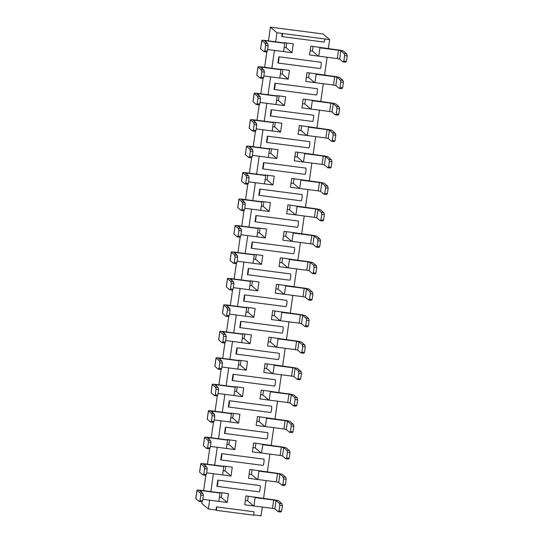 <?xml version="1.0" encoding="UTF-8"?>
<svg xmlns="http://www.w3.org/2000/svg" width="543" height="543" viewBox="0 0 543 543"><rect width="100%" height="100%" fill="white"/><g stroke="black" fill="none" stroke-linecap="round" stroke-linejoin="round"><path stroke-width="0.81" d="M218.388 501.332L227.198 502.485L228.474 493.635L219.657 492.487L219.969 493.051L201.405 490.634L201.215 491.978M219.969 493.051L218.768 501.379L202.824 499.309M222.196 474.874L231.013 476.028L232.289 467.177L223.472 466.03L223.784 466.593L205.22 464.177L205.03 465.521M223.784 466.593L222.582 474.921L206.632 472.851M226.01 448.416L234.827 449.57L236.103 440.719L227.286 439.572L227.598 440.135L209.035 437.719L208.838 439.063M227.598 440.135L226.397 448.464L210.446 446.394M229.825 421.959L238.635 423.112L239.911 414.261L231.101 413.114L231.406 413.678L212.849 411.261L212.652 412.605M231.406 413.678L230.212 422.006L214.261 419.936M233.639 395.501L242.449 396.655L243.726 387.804L234.909 386.657L235.221 387.213L216.657 384.804L216.467 386.148M235.221 387.213L234.019 395.548L218.069 393.478M237.447 369.043L246.264 370.197L247.54 361.346L238.723 360.199L239.035 360.756L220.472 358.346L220.275 359.69M239.035 360.756L237.834 369.091L221.883 367.02M241.262 342.585L250.079 343.739L251.348 334.888L242.538 333.741L242.85 334.298L224.286 331.888L224.089 333.232M242.85 334.298L241.649 342.633L225.698 340.563M245.076 316.128L253.886 317.282L255.162 308.431L246.352 307.284L246.658 307.84L228.094 305.431L227.904 306.775M246.658 307.84L245.456 316.175L229.513 314.105M248.884 289.67L257.701 290.824L258.977 281.973L250.16 280.826L250.472 281.383L231.909 278.973L231.718 280.317M250.472 281.383L249.271 289.718L233.32 287.647M252.699 263.212L261.516 264.366L262.792 255.515L253.975 254.368L254.287 254.925L235.723 252.515L235.526 253.859M254.287 254.925L253.086 263.26L237.135 261.19M256.513 236.755L265.323 237.909L266.599 229.058L257.789 227.911L258.095 228.467L239.538 226.058L239.341 227.402M258.095 228.467L256.9 236.802L240.949 234.732M260.328 210.297L269.138 211.451L270.414 202.6L261.597 201.453L261.909 202.01L243.345 199.6L243.155 200.944M261.909 202.01L260.708 210.345L244.757 208.274M264.136 183.839L272.953 184.993L274.229 176.142L265.412 174.995L265.724 175.552L247.16 173.142L246.963 174.486M265.724 175.552L264.522 183.887L248.572 181.817M267.95 157.382L276.767 158.536L278.043 149.685L269.226 148.538L269.538 149.094L250.975 146.685L250.778 148.029M269.538 149.094L268.337 157.429L252.386 155.359M271.765 130.924L280.575 132.078L281.851 123.227L273.041 122.08L273.346 122.637L254.782 120.227L254.592 121.571M273.346 122.637L272.145 130.972L256.201 128.901M275.572 104.466L284.389 105.62L285.666 96.763L276.849 95.622L277.161 96.179L258.597 93.769L258.407 95.113M277.161 96.179L275.959 104.514L260.009 102.444M279.387 78.002L288.204 79.163L289.48 70.305L280.663 69.165L280.975 69.721L262.412 67.312L262.215 68.656M280.975 69.721L279.774 78.056L263.823 75.986M283.202 51.544L292.012 52.705L293.288 43.847L284.478 42.707L284.783 43.264L266.226 40.854L266.029 42.198M284.783 43.264L283.589 51.599L267.638 49.528M217.804 480.1L216.901 486.345A3.17 0.462 -82.6 0 0 216.942 486.365A3.17 0.462 -82.6 0 0 217.791 483.433A3.17 0.462 -82.6 0 0 217.804 480.1L260.111 485.591A3.17 0.462 97.4 0 1 260.104 488.931A3.17 0.462 97.4 0 1 259.255 491.863A3.17 0.462 97.4 0 1 259.215 491.843M221.612 453.643L220.716 459.887A3.17 0.462 -82.6 0 0 220.757 459.907A3.17 0.462 -82.6 0 0 221.605 456.975A3.17 0.462 -82.6 0 0 221.612 453.643L263.925 459.134A3.17 0.462 97.4 0 1 263.912 462.473A3.17 0.462 97.4 0 1 263.07 465.405A3.17 0.462 97.4 0 1 263.022 465.385M225.426 427.185L224.524 433.429A3.17 0.462 -82.6 0 0 224.564 433.45A3.17 0.462 -82.6 0 0 225.413 430.518A3.17 0.462 -82.6 0 0 225.426 427.185L267.74 432.676A3.17 0.462 97.4 0 1 267.726 436.015A3.17 0.462 97.4 0 1 266.878 438.948A3.17 0.462 97.4 0 1 266.837 438.927M229.241 400.72L228.338 406.972A3.17 0.462 -82.6 0 0 228.379 406.992A3.17 0.462 -82.6 0 0 229.227 404.06A3.17 0.462 -82.6 0 0 229.241 400.72L271.554 406.218A3.17 0.462 97.4 0 1 271.541 409.551A3.17 0.462 97.4 0 1 270.692 412.49A3.17 0.462 97.4 0 1 270.652 412.47M233.049 374.263L232.153 380.514A3.17 0.462 -82.6 0 0 232.194 380.534A3.17 0.462 -82.6 0 0 233.042 377.602A3.17 0.462 -82.6 0 0 233.049 374.263L275.362 379.761A3.17 0.462 97.4 0 1 275.355 383.093A3.17 0.462 97.4 0 1 274.507 386.032A3.17 0.462 97.4 0 1 274.466 386.012M236.863 347.805L235.961 354.056A3.17 0.462 -82.6 0 0 236.008 354.077A3.17 0.462 -82.6 0 0 236.857 351.145A3.17 0.462 -82.6 0 0 236.863 347.805L279.177 353.303A3.17 0.462 97.4 0 1 279.163 356.636A3.17 0.462 97.4 0 1 278.315 359.575A3.17 0.462 97.4 0 1 278.274 359.554M240.678 321.347L239.775 327.599A3.17 0.462 -82.6 0 0 239.816 327.619A3.17 0.462 -82.6 0 0 240.664 324.687A3.17 0.462 -82.6 0 0 240.678 321.347L282.991 326.845A3.17 0.462 97.4 0 1 282.978 330.178A3.17 0.462 97.4 0 1 282.129 333.117A3.17 0.462 97.4 0 1 282.089 333.097M244.493 294.89L243.59 301.141A3.17 0.462 -82.6 0 0 243.631 301.161A3.17 0.462 -82.6 0 0 244.479 298.229A3.17 0.462 -82.6 0 0 244.493 294.89L286.799 300.388A3.17 0.462 97.4 0 1 286.792 303.72A3.17 0.462 97.4 0 1 285.944 306.659A3.17 0.462 97.4 0 1 285.903 306.639M248.3 268.432L247.404 274.683A3.17 0.462 -82.6 0 0 247.445 274.704A3.17 0.462 -82.6 0 0 248.294 271.771A3.17 0.462 -82.6 0 0 248.3 268.432L290.614 273.93A3.17 0.462 97.4 0 1 290.6 277.263A3.17 0.462 97.4 0 1 289.758 280.202A3.17 0.462 97.4 0 1 289.711 280.181M252.115 241.974L251.212 248.226A3.17 0.462 -82.6 0 0 251.253 248.246A3.17 0.462 -82.6 0 0 252.101 245.314A3.17 0.462 -82.6 0 0 252.115 241.974L294.428 247.472A3.17 0.462 97.4 0 1 294.415 250.805A3.17 0.462 97.4 0 1 293.566 253.744A3.17 0.462 97.4 0 1 293.525 253.724M255.929 215.517L255.027 221.768A3.17 0.462 -82.6 0 0 255.067 221.788A3.17 0.462 -82.6 0 0 255.916 218.849A3.17 0.462 -82.6 0 0 255.929 215.517L298.243 221.015A3.17 0.462 97.4 0 1 298.229 224.347A3.17 0.462 97.4 0 1 297.381 227.286A3.17 0.462 97.4 0 1 297.34 227.266M259.737 189.059L258.841 195.31A3.17 0.462 -82.6 0 0 258.882 195.331A3.17 0.462 -82.6 0 0 259.73 192.392A3.17 0.462 -82.6 0 0 259.737 189.059L302.051 194.557A3.17 0.462 97.4 0 1 302.044 197.89A3.17 0.462 97.4 0 1 301.195 200.829A3.17 0.462 97.4 0 1 301.155 200.808M263.552 162.601L262.649 168.853A3.17 0.462 -82.6 0 0 262.697 168.873A3.17 0.462 -82.6 0 0 263.545 165.934A3.17 0.462 -82.6 0 0 263.552 162.601L305.865 168.099A3.17 0.462 97.4 0 1 305.852 171.432A3.17 0.462 97.4 0 1 305.003 174.371A3.17 0.462 97.4 0 1 304.962 174.351M267.366 136.144L266.464 142.395A3.17 0.462 -82.6 0 0 266.504 142.415A3.17 0.462 -82.6 0 0 267.353 139.476A3.17 0.462 -82.6 0 0 267.366 136.144L309.68 141.642A3.17 0.462 97.4 0 1 309.666 144.974A3.17 0.462 97.4 0 1 308.818 147.913A3.17 0.462 97.4 0 1 308.777 147.893M271.181 109.686L270.278 115.937A3.17 0.462 -82.6 0 0 270.319 115.958A3.17 0.462 -82.6 0 0 271.167 113.019A3.17 0.462 -82.6 0 0 271.181 109.686L313.487 115.184A3.17 0.462 97.4 0 1 313.481 118.517A3.17 0.462 97.4 0 1 312.632 121.456A3.17 0.462 97.4 0 1 312.592 121.435M274.989 83.228L274.093 89.48A3.17 0.462 -82.6 0 0 274.134 89.5A3.17 0.462 -82.6 0 0 274.982 86.561A3.17 0.462 -82.6 0 0 274.989 83.228L317.302 88.726A3.17 0.462 97.4 0 1 317.288 92.059A3.17 0.462 97.4 0 1 316.447 94.998A3.17 0.462 97.4 0 1 316.399 94.977M278.803 56.771L277.901 63.022A3.17 0.462 -82.6 0 0 277.941 63.042A3.17 0.462 -82.6 0 0 278.79 60.103A3.17 0.462 -82.6 0 0 278.803 56.771L321.117 62.269A3.17 0.462 97.4 0 1 321.103 65.601A3.17 0.462 97.4 0 1 320.255 68.54A3.17 0.462 97.4 0 1 320.214 68.52M219.623 492.752L210.86 491.612L213.433 473.734M216.026 510.006L216.447 510.359A3.17 0.462 -82.6 0 0 216.481 506.877L216.026 510.006L208.356 509.008L209.625 500.191M216.481 506.877L253.812 511.73A3.17 0.462 97.4 0 1 253.778 515.212L216.447 510.359M262.303 507.033L261.034 515.85L253.819 514.913M253.54 505.913L272.491 508.357L273.692 500.028L276.041 500.537L279.319 503.341L281.912 503.68L278.634 500.87A4.758 0.448 8.2 0 0 273.339 499.73L245.999 495.908L244.723 504.766L253.54 505.913L247.615 500.829L245.334 500.537M266.118 480.575L263.545 498.454M257.355 479.449L276.306 481.899L277.507 473.571L279.855 474.08L283.134 476.883L285.727 477.222L282.448 474.412A4.758 0.448 8.2 0 0 277.154 473.272L249.814 469.451L248.538 478.308L257.355 479.449L251.429 474.372L249.149 474.08M269.932 454.118L267.353 471.996M261.169 452.991L280.113 455.441L281.315 447.113L283.67 447.622L286.942 450.425L289.534 450.765L286.263 447.955A4.758 0.448 8.2 0 0 280.969 446.814L253.629 442.993L252.352 451.851L261.169 452.991L255.244 447.914L252.963 447.622M273.747 427.66L271.167 445.538M264.977 426.533L283.928 428.984L285.129 420.655L287.485 421.158L290.756 423.968L293.349 424.307L290.077 421.497A4.758 0.448 8.2 0 0 284.783 420.357L257.443 416.535L256.167 425.393L264.977 426.533L259.059 421.456L256.771 421.164M277.554 401.202L274.982 419.081M268.792 400.076L287.742 402.526L288.944 394.198L291.292 394.7L294.571 397.51L297.164 397.849L293.885 395.039A4.758 0.448 8.2 0 0 288.591 393.899L261.251 390.078L259.975 398.935L268.792 400.076L262.866 394.999L260.586 394.707M281.369 374.745L278.79 392.623M272.606 373.618L291.55 376.068L292.752 367.74L295.107 368.242L298.385 371.052L300.978 371.392L297.7 368.582A4.758 0.448 8.2 0 0 292.406 367.441L265.065 363.62L263.789 372.478L272.606 373.618L266.681 368.541L264.4 368.249M285.184 348.287L282.604 366.165M276.414 347.16L295.365 349.611L296.566 341.275L298.921 341.785L302.193 344.595L304.786 344.934L301.514 342.124A4.758 0.448 8.2 0 0 296.22 340.977L268.88 337.162L267.604 346.02L276.414 347.16L270.495 342.083L268.208 341.791M288.991 321.829L286.419 339.708M280.229 320.703L299.179 323.153L300.381 314.818L302.729 315.327L306.008 318.137L308.6 318.476L305.322 315.666A4.758 0.448 8.2 0 0 300.028 314.519L272.688 310.705L271.412 319.562L280.229 320.703L274.303 315.626L272.023 315.334M292.806 295.372L290.233 313.25M284.043 294.245L302.994 296.695L304.195 288.36L306.544 288.869L309.822 291.679L312.415 292.019L309.137 289.209A4.758 0.448 8.2 0 0 303.842 288.061L276.502 284.247L275.226 293.105L284.043 294.245L278.118 289.168L275.837 288.876M296.621 268.914L294.041 286.792M287.858 267.787L306.802 270.238L308.003 261.902L310.358 262.412L313.63 265.222L316.223 265.561L312.951 262.751A4.758 0.448 8.2 0 0 307.657 261.604L280.317 257.789L279.041 266.647L287.858 267.787L281.932 262.71L279.652 262.418M300.435 242.456L297.856 260.335M291.666 241.33L310.616 243.78L311.818 235.445L314.173 235.954L317.445 238.764L320.037 239.103L316.766 236.293A4.758 0.448 8.2 0 0 311.472 235.146L284.132 231.332L282.855 240.189L291.666 241.33L285.747 236.253L283.46 235.961M304.243 215.999L301.67 233.877M295.48 214.872L314.431 217.322L315.632 208.987L317.981 209.496L321.259 212.306L323.852 212.639L320.574 209.836A4.758 0.448 8.2 0 0 315.279 208.688L287.939 204.874L286.663 213.725L295.48 214.872L289.555 209.795L287.274 209.496M308.057 189.541L305.478 207.419M299.295 188.414L318.239 190.864L319.44 182.529L321.795 183.039L325.074 185.849L327.667 186.181L324.388 183.378A4.758 0.448 8.2 0 0 319.094 182.231L291.754 178.416L290.478 187.267L299.295 188.414L293.369 183.337L291.089 183.039M311.872 163.083L309.293 180.962M303.103 161.957L322.053 164.407L323.255 156.072L325.61 156.581L328.882 159.391L331.474 159.723L328.203 156.92A4.758 0.448 8.2 0 0 322.909 155.773L295.568 151.959L294.292 160.809L303.103 161.957L297.184 156.879L294.897 156.581M315.68 136.626L313.107 154.504M306.917 135.499L325.868 137.949L327.069 129.614L329.418 130.123L332.696 132.933L335.289 133.266L332.011 130.463A4.758 0.448 8.2 0 0 326.716 129.315L299.376 125.501L298.1 134.352L306.917 135.499L300.992 130.422L298.711 130.123M319.494 110.168L316.922 128.046M310.732 109.041L329.682 111.491L330.884 103.156L333.232 103.665L336.511 106.476L339.103 106.808L335.825 104.005A4.758 0.448 8.2 0 0 330.531 102.858L303.191 99.043L301.915 107.894L310.732 109.041L304.806 103.964L302.526 103.665M323.309 83.71L320.73 101.589M314.546 82.584L333.49 85.034L334.692 76.699L337.047 77.208L340.318 80.018L342.911 80.35L339.64 77.547A4.758 0.448 8.2 0 0 334.345 76.4L307.005 72.586L305.729 81.436L314.546 82.584L308.621 77.506L306.34 77.208M327.124 57.253L324.544 75.131M318.354 56.126L337.305 58.576L338.506 50.241L340.861 50.75L344.133 53.56L346.726 53.893L343.454 51.09A4.758 0.448 8.2 0 0 338.16 49.942L310.82 46.128L309.544 54.979L318.354 56.126L312.435 51.049L310.148 50.75M284.437 42.965L275.674 41.825L276.978 32.763L329.662 39.605L328.359 48.673M282.163 33.435L281.715 36.564A3.17 0.462 -82.6 0 0 281.756 36.585A3.17 0.462 -82.6 0 0 282.584 33.795M280.622 69.423L271.86 68.282L274.439 50.411M276.815 95.88L268.052 94.74L270.624 76.868M273 122.338L264.237 121.198L266.81 103.326M269.185 148.796L260.423 147.655L263.002 129.784M265.378 175.253L256.608 174.12L259.187 156.241M261.563 201.711L252.8 200.577L255.373 182.699M257.749 228.169L248.986 227.035L251.565 209.157M253.934 254.626L245.171 253.493L247.751 235.614M250.126 281.084L241.364 279.95L243.936 262.072M246.312 307.542L237.549 306.408L240.121 288.53M242.497 333.999L233.734 332.866L236.314 314.988M238.689 360.457L229.92 359.323L232.499 341.445M234.875 386.915L226.112 385.781L228.684 367.903M231.06 413.372L222.297 412.239L224.877 394.361M227.245 439.837L218.483 438.696L221.062 420.818M223.438 466.294L214.675 465.154L217.248 447.276M329.662 39.605L323.112 33.992L270.428 27.15L268.452 40.888M266.905 51.605L264.638 67.346M263.097 78.063L260.823 93.803M259.282 104.521L257.015 120.261M255.468 130.978L253.201 146.719M251.653 157.436L249.386 173.176M247.846 183.894L245.572 199.634M244.031 210.351L241.764 226.092M240.216 236.809L237.949 252.549M236.409 263.267L234.135 279.007M232.594 289.724L230.327 305.465M228.779 316.182L226.512 331.922M224.965 342.64L222.698 358.38M221.157 369.097L218.883 384.844M217.343 395.555L215.076 411.302M213.528 422.013L211.261 437.76M209.72 448.47L207.446 464.217M205.906 474.928L203.639 490.675M202.091 501.386L201.806 503.395L208.356 509.008M276.978 32.763L270.428 27.15M313.101 46.427L312.435 51.049M319.596 47.533L319.942 47.832L318.741 56.167M324.897 39.293A3.17 0.462 97.4 0 1 324.069 42.082A3.17 0.462 97.4 0 1 324.028 42.062M319.942 47.832L338.506 50.241M345.524 62.228L342.932 61.888L343.834 61.094L346.42 61.427L345.524 62.228M340.861 50.75L339.66 59.085L342.932 61.888M339.66 59.085L337.305 58.576M346.726 53.893L347.221 55.888L346.42 61.427M347.221 55.888L344.629 55.549L343.834 61.094M344.629 55.549L344.133 53.56M309.286 72.884L308.621 77.506M315.782 73.991L316.128 74.289L314.926 82.624M305.471 99.342L304.806 103.964M311.967 100.448L312.32 100.747L311.119 109.082M301.664 125.8L300.992 130.422M308.159 126.906L308.505 127.205L307.304 135.54M297.849 152.257L297.184 156.879M304.345 153.364L304.691 153.662L303.489 161.997M294.034 178.715L293.369 183.337M300.53 179.821L300.876 180.12L299.682 188.455M290.22 205.173L289.555 209.795M296.716 206.279L297.069 206.578L295.867 214.913M286.412 231.63L285.747 236.253M292.908 232.737L293.254 233.035L292.053 241.37M282.598 258.088L281.932 262.71M289.093 259.194L289.439 259.493L288.238 267.828M278.783 284.546L278.118 289.168M285.279 285.652L285.632 285.951L284.43 294.286M274.975 311.003L274.303 315.626M281.471 312.11L281.817 312.408L280.616 320.743M271.161 337.461L270.495 342.083M277.656 338.567L278.002 338.866L276.801 347.201M267.346 363.919L266.681 368.541M273.842 365.025L274.188 365.324L272.993 373.659M263.531 390.376L262.866 394.999M270.027 391.483L270.38 391.781L269.179 400.116M259.724 416.834L259.059 421.456M266.219 417.94L266.565 418.239L265.364 426.574M255.909 443.292L255.244 447.914M262.405 444.398L262.751 444.697L261.55 453.032M252.095 469.749L251.429 474.372M258.59 470.856L258.943 471.154L257.742 479.489M248.287 496.207L247.615 500.829M254.782 497.313L255.129 497.612L253.927 505.947M316.128 74.289L334.692 76.699M341.71 88.685L339.124 88.346L340.02 87.552L342.613 87.885L341.71 88.685M337.047 77.208L335.846 85.543L339.124 88.346M335.846 85.543L333.49 85.034M312.32 100.747L330.884 103.156M337.902 115.143L335.309 114.804L336.205 114.01L338.798 114.342L337.902 115.143M333.232 103.665L332.031 112.001L335.309 114.804M332.031 112.001L329.682 111.491M308.505 127.205L327.069 129.614M334.088 141.601L331.495 141.261L332.391 140.467L334.983 140.807L334.088 141.601M329.418 130.123L328.223 138.458L331.495 141.261M328.223 138.458L325.868 137.949M304.691 153.662L323.255 156.072M330.273 168.058L327.68 167.726L328.583 166.925L331.176 167.264L330.273 168.058M325.61 156.581L324.409 164.916L327.68 167.726M324.409 164.916L322.053 164.407M300.876 180.12L319.44 182.529M326.465 194.516L323.872 194.184L324.768 193.383L327.361 193.722L326.465 194.516M321.795 183.039L320.594 191.374L323.872 194.184M320.594 191.374L318.239 190.864M297.069 206.578L315.632 208.987M322.651 220.974L320.058 220.641L320.954 219.84L323.547 220.18L322.651 220.974M317.981 209.496L316.779 217.831L320.058 220.641M316.779 217.831L314.431 217.322M293.254 233.035L311.818 235.445M318.836 247.432L316.243 247.099L317.146 246.298L319.732 246.637L318.836 247.432M314.173 235.954L312.972 244.289L316.243 247.099M312.972 244.289L310.616 243.78M289.439 259.493L308.003 261.902M315.021 273.889L312.435 273.557L313.331 272.756L315.924 273.095L315.021 273.889M310.358 262.412L309.157 270.747L312.435 273.557M309.157 270.747L306.802 270.238M285.632 285.951L304.195 288.36M311.214 300.347L308.621 300.014L309.517 299.213L312.11 299.553L311.214 300.347M306.544 288.869L305.342 297.204L308.621 300.014M305.342 297.204L302.994 296.695M281.817 312.408L300.381 314.818M307.399 326.805L304.806 326.472L305.702 325.671L308.295 326.01L307.399 326.805M302.729 315.327L301.535 323.662L304.806 326.472M301.535 323.662L299.179 323.153M278.002 338.866L296.566 341.275M303.585 353.262L300.992 352.93L301.894 352.129L304.487 352.468L303.585 353.262M298.921 341.785L297.72 350.12L300.992 352.93M297.72 350.12L295.365 349.611M274.188 365.324L292.752 367.74M299.777 379.72L297.184 379.387L298.08 378.586L300.673 378.926L299.777 379.72M295.107 368.242L293.906 376.577L297.184 379.387M293.906 376.577L291.55 376.068M270.38 391.781L288.944 394.198M295.962 406.178L293.369 405.845L294.265 405.044L296.858 405.383L295.962 406.178M291.292 394.7L290.091 403.035L293.369 405.845M290.091 403.035L287.742 402.526M266.565 418.239L285.129 420.655M292.148 432.635L289.555 432.303L290.457 431.502L293.044 431.841L292.148 432.635M287.485 421.158L286.283 429.493L289.555 432.303M286.283 429.493L283.928 428.984M262.751 444.697L281.315 447.113M288.333 459.093L285.747 458.76L286.643 457.959L289.236 458.299L288.333 459.093M283.67 447.622L282.469 455.95L285.747 458.76M282.469 455.95L280.113 455.441M258.943 471.154L277.507 473.571M284.525 485.551L281.932 485.218L282.828 484.417L285.421 484.756L284.525 485.551M279.855 474.08L278.654 482.408L281.932 485.218M278.654 482.408L276.306 481.899M255.129 497.612L273.692 500.028M280.711 512.015L278.118 511.676L279.014 510.875L281.607 511.214L280.711 512.015M276.041 500.537L274.846 508.866L278.118 511.676M274.846 508.866L272.491 508.357M342.911 80.35L343.407 82.346L342.613 87.885M339.103 106.808L339.599 108.804L338.798 114.342M335.289 133.266L335.784 135.261L334.983 140.807M331.474 159.723L331.97 161.719L331.176 167.264M327.667 186.181L328.162 188.177L327.361 193.722M323.852 212.639L324.347 214.634L323.547 220.18M320.037 239.103L320.533 241.092L319.732 246.637M316.223 265.561L316.718 267.55L315.924 273.095M312.415 292.019L312.911 294.007L312.11 299.553M308.6 318.476L309.096 320.465L308.295 326.01M304.786 344.934L305.281 346.923L304.487 352.468M300.978 371.392L301.474 373.38L300.673 378.926M297.164 397.849L297.659 399.838L296.858 405.383M293.349 424.307L293.844 426.296L293.044 431.841M289.534 450.765L290.03 452.753L289.236 458.299M285.727 477.222L286.222 479.211L285.421 484.756M281.912 503.68L282.408 505.669L281.607 511.214M343.407 82.346L340.814 82.007L340.02 87.552M340.814 82.007L340.318 80.018M339.599 108.804L337.006 108.464L336.205 114.01M337.006 108.464L336.511 106.476M335.784 135.261L333.192 134.922L332.391 140.467M333.192 134.922L332.696 132.933M331.97 161.719L329.377 161.38L328.583 166.925M329.377 161.38L328.882 159.391M328.162 188.177L325.569 187.837L324.768 193.383M325.569 187.837L325.074 185.849M324.347 214.634L321.755 214.295L320.954 219.84M321.755 214.295L321.259 212.306M320.533 241.092L317.94 240.753L317.146 246.298M317.94 240.753L317.445 238.764M316.718 267.55L314.125 267.217L313.331 272.756M314.125 267.217L313.63 265.222M312.911 294.007L310.318 293.675L309.517 299.213M310.318 293.675L309.822 291.679M309.096 320.465L306.503 320.132L305.702 325.671M306.503 320.132L306.008 318.137M305.281 346.923L302.689 346.59L301.894 352.129M302.689 346.59L302.193 344.595M301.474 373.38L298.881 373.048L298.08 378.586M298.881 373.048L298.385 371.052M297.659 399.838L295.066 399.505L294.265 405.044M295.066 399.505L294.571 397.51M293.844 426.296L291.252 425.963L290.457 431.502M291.252 425.963L290.756 423.968M290.03 452.753L287.437 452.421L286.643 457.959M287.437 452.421L286.942 450.425M286.222 479.211L283.629 478.878L282.828 484.417M283.629 478.878L283.134 476.883M282.408 505.669L279.815 505.336L279.014 510.875M279.815 505.336L279.319 503.341M286.758 42.999L286.093 47.628L292.012 52.705M286.093 47.628L284.193 47.384M275.674 41.825L265.873 40.555A4.758 0.448 8.2 0 0 261.794 40.413A4.758 0.448 8.2 0 0 261.835 40.487L260.633 48.816A4.758 0.448 -171.8 0 1 260.592 48.748L261.794 40.413M265.113 43.291L267.706 43.63L268.201 45.626L265.608 45.286L265.113 43.291L261.835 40.487M266.226 40.854L264.407 40.793L267.706 43.63M268.201 45.626L267.4 51.164L266.504 51.965L263.912 51.626L260.633 48.816M263.912 51.626L264.808 50.825L267.4 51.164M265.608 45.286L264.808 50.825M282.944 69.456L282.279 74.086L288.204 79.163M282.279 74.086L280.378 73.841M279.129 95.914L278.464 100.543L284.389 105.62M278.464 100.543L276.57 100.299M275.321 122.372L274.656 127.001L280.575 132.078M274.656 127.001L272.756 126.757M271.507 148.836L270.842 153.459L276.767 158.536M270.842 153.459L268.941 153.214M267.692 175.294L267.027 179.916L272.953 184.993M267.027 179.916L265.127 179.672M263.884 201.752L263.212 206.374L269.138 211.451M263.212 206.374L261.319 206.13M260.07 228.209L259.405 232.832L265.323 237.909M259.405 232.832L257.504 232.587M256.255 254.667L255.59 259.289L261.516 264.366M255.59 259.289L253.69 259.045M252.441 281.125L251.776 285.747L257.701 290.824M251.776 285.747L249.882 285.503M248.633 307.582L247.968 312.205L253.886 317.282M247.968 312.205L246.067 311.96M244.818 334.04L244.153 338.662L250.079 343.739M244.153 338.662L242.253 338.418M241.004 360.498L240.339 365.12L246.264 370.197M240.339 365.12L238.438 364.876M237.196 386.955L236.524 391.578L242.449 396.655M236.524 391.578L234.63 391.333M233.381 413.413L232.716 418.035L238.635 423.112M232.716 418.035L230.816 417.791M229.567 439.871L228.902 444.493L234.827 449.57M228.902 444.493L227.001 444.249M225.752 466.328L225.087 470.951L231.013 476.028M225.087 470.951L223.193 470.706M221.944 492.786L221.279 497.408L227.198 502.485M221.279 497.408L219.379 497.164M271.86 68.282L262.059 67.013A4.758 0.448 8.2 0 0 257.979 66.87A4.758 0.448 8.2 0 0 258.02 66.945L256.819 75.273A4.758 0.448 -171.8 0 1 256.778 75.206L257.979 66.87M261.298 69.748L263.891 70.088L264.387 72.083L261.794 71.744L261.298 69.748L258.02 66.945M262.412 67.312L260.599 67.251L263.891 70.088M264.387 72.083L263.586 77.622L262.69 78.423L260.097 78.083L256.819 75.273M268.052 94.74L258.251 93.471A4.758 0.448 8.2 0 0 254.165 93.328A4.758 0.448 8.2 0 0 254.212 93.403L253.011 101.731A4.758 0.448 -171.8 0 1 252.97 101.663L254.165 93.328M257.484 96.206L260.077 96.545L260.572 98.541L257.979 98.202L257.484 96.206L254.212 93.403M258.597 93.769L256.785 93.708L260.077 96.545M260.572 98.541L259.771 104.08L258.875 104.88L256.282 104.541L253.011 101.731M264.237 121.198L254.436 119.928A4.758 0.448 8.2 0 0 250.357 119.786A4.758 0.448 8.2 0 0 250.398 119.86L249.196 128.196A4.758 0.448 -171.8 0 1 249.156 128.121L250.357 119.786M253.669 122.664L256.262 123.003L256.758 124.999L254.165 124.659L253.669 122.664L250.398 119.86M254.782 120.227L252.97 120.166L256.262 123.003M256.758 124.999L255.963 130.537L255.061 131.338L252.468 130.999L249.196 128.196M260.423 147.655L250.622 146.386A4.758 0.448 8.2 0 0 246.542 146.243A4.758 0.448 8.2 0 0 246.583 146.318L245.382 154.653A4.758 0.448 -171.8 0 1 245.341 154.579L246.542 146.243M249.861 149.121L252.454 149.461L252.95 151.456L250.357 151.117L249.861 149.121L246.583 146.318M250.975 146.685L249.156 146.624L252.454 149.461M252.95 151.456L252.149 156.995L251.253 157.796L248.66 157.456L245.382 154.653M256.608 174.12L246.814 172.844A4.758 0.448 8.2 0 0 242.728 172.701A4.758 0.448 8.2 0 0 242.769 172.776L241.574 181.111A4.758 0.448 -171.8 0 1 241.526 181.036L242.728 172.701M246.047 175.579L248.64 175.918L249.135 177.914L246.542 177.575L246.047 175.579L242.769 172.776M247.16 173.142L245.361 173.108L248.64 175.918M249.135 177.914L248.334 183.453L247.438 184.253L244.845 183.914L241.574 181.111M252.8 200.577L242.999 199.301A4.758 0.448 8.2 0 0 238.92 199.159A4.758 0.448 8.2 0 0 238.961 199.233L237.759 207.569A4.758 0.448 -171.8 0 1 237.719 207.494L238.92 199.159M242.232 202.037L244.825 202.376L245.321 204.372L242.728 204.032L242.232 202.037L238.961 199.233M243.345 199.6L241.533 199.539L244.825 202.376M245.321 204.372L244.526 209.91L243.624 210.711L241.031 210.372L237.759 207.569M248.986 227.035L239.185 225.759A4.758 0.448 8.2 0 0 235.105 225.616A4.758 0.448 8.2 0 0 235.146 225.691L233.945 234.026A4.758 0.448 -171.8 0 1 233.904 233.952L235.105 225.616M238.425 228.501L241.017 228.834L241.513 230.829L238.92 230.49L238.425 228.501L235.146 225.691M239.538 226.058L237.719 225.997L241.017 228.834M241.513 230.829L240.712 236.368L239.816 237.169L237.223 236.829L233.945 234.026M245.171 253.493L235.37 252.217A4.758 0.448 8.2 0 0 231.291 252.074A4.758 0.448 8.2 0 0 231.332 252.149L230.13 260.484A4.758 0.448 -171.8 0 1 230.089 260.409L231.291 252.074M234.61 254.959L237.203 255.291L237.698 257.287L235.105 256.948L234.61 254.959L231.332 252.149M235.723 252.515L233.924 252.488L237.203 255.291M237.698 257.287L236.897 262.826L236.001 263.626L233.409 263.287L230.13 260.484M241.364 279.95L231.562 278.674A4.758 0.448 8.2 0 0 227.476 278.532A4.758 0.448 8.2 0 0 227.524 278.607L226.322 286.942A4.758 0.448 -171.8 0 1 226.282 286.867L227.476 278.532M230.795 281.417L233.388 281.749L233.884 283.745L231.291 283.405L230.795 281.417L227.524 278.607M231.909 278.973L230.096 278.912L233.388 281.749M233.884 283.745L233.083 289.283L232.187 290.084L229.594 289.745L226.322 286.942M237.549 306.408L227.748 305.132A4.758 0.448 8.2 0 0 223.668 304.99A4.758 0.448 8.2 0 0 223.709 305.064L222.508 313.399A4.758 0.448 -171.8 0 1 222.467 313.325L223.668 304.99M226.981 307.874L229.574 308.207L230.069 310.202L227.476 309.863L226.981 307.874L223.709 305.064M228.094 305.431L226.282 305.37L229.574 308.207M230.069 310.202L229.275 315.741L228.372 316.542L225.779 316.202L222.508 313.399M233.734 332.866L223.933 331.59A4.758 0.448 8.2 0 0 219.854 331.447A4.758 0.448 8.2 0 0 219.895 331.522L218.693 339.857A4.758 0.448 -171.8 0 1 218.653 339.782L219.854 331.447M223.173 334.332L225.766 334.664L226.261 336.66L223.668 336.321L223.173 334.332L219.895 331.522M224.286 331.888L222.467 331.827L225.766 334.664M226.261 336.66L225.46 342.199L224.564 343L221.972 342.66L218.693 339.857M229.92 359.323L220.125 358.047A4.758 0.448 8.2 0 0 216.039 357.905A4.758 0.448 8.2 0 0 216.08 357.98L214.885 366.315A4.758 0.448 -171.8 0 1 214.838 366.24L216.039 357.905M219.358 360.79L221.951 361.122L222.447 363.118L219.854 362.778L219.358 360.79L216.08 357.98M220.472 358.346L218.673 358.319L221.951 361.122M222.447 363.118L221.646 368.656L220.75 369.457L218.157 369.118L214.885 366.315M226.112 385.781L216.311 384.505A4.758 0.448 8.2 0 0 212.232 384.363A4.758 0.448 8.2 0 0 212.272 384.437L211.071 392.772A4.758 0.448 -171.8 0 1 211.03 392.698L212.232 384.363M215.544 387.247L218.137 387.58L218.632 389.575L216.039 389.236L215.544 387.247L212.272 384.437M216.657 384.804L214.845 384.743L218.137 387.58M218.632 389.575L217.838 395.114L216.935 395.915L214.342 395.575L211.071 392.772M222.297 412.239L212.496 410.963A4.758 0.448 8.2 0 0 208.417 410.82A4.758 0.448 8.2 0 0 208.458 410.895L207.256 419.23A4.758 0.448 -171.8 0 1 207.216 419.155L208.417 410.82M211.736 413.705L214.329 414.037L214.824 416.033L212.232 415.694L211.736 413.705L208.458 410.895M212.849 411.261L211.03 411.2L214.329 414.037M214.824 416.033L214.023 421.572L213.127 422.373L210.535 422.033L207.256 419.23M218.483 438.696L208.682 437.42A4.758 0.448 8.2 0 0 204.602 437.285A4.758 0.448 8.2 0 0 204.643 437.353L203.442 445.688A4.758 0.448 -171.8 0 1 203.401 445.613L204.602 437.285M207.921 440.163L210.514 440.495L211.01 442.491L208.417 442.151L207.921 440.163L204.643 437.353M209.035 437.719L207.236 437.692L210.514 440.495M211.01 442.491L210.209 448.036L209.313 448.83L206.72 448.491L203.442 445.688M214.675 465.154L204.874 463.878A4.758 0.448 8.2 0 0 200.788 463.742A4.758 0.448 8.2 0 0 200.835 463.81L199.634 472.145A4.758 0.448 -171.8 0 1 199.593 472.071L200.788 463.742M204.107 466.62L206.7 466.953L207.195 468.948L204.602 468.609L204.107 466.62L200.835 463.81M205.22 464.177L203.408 464.116L206.7 466.953M207.195 468.948L206.394 474.494L205.498 475.288L202.906 474.955L199.634 472.145M210.86 491.612L201.059 490.336A4.758 0.448 8.2 0 0 196.98 490.2A4.758 0.448 8.2 0 0 197.021 490.268L195.819 498.603A4.758 0.448 -171.8 0 1 195.779 498.528L196.98 490.2M200.292 493.078L202.885 493.411L203.381 495.406L200.788 495.067L200.292 493.078L197.021 490.268M201.405 490.634L199.593 490.573L202.885 493.411M203.381 495.406L202.587 500.951L201.684 501.746L199.091 501.413L195.819 498.603M260.097 78.083L260.993 77.282L263.586 77.622M261.794 71.744L260.993 77.282M256.282 104.541L257.185 103.74L259.771 104.08M257.979 98.202L257.185 103.74M252.468 130.999L253.371 130.205L255.963 130.537M254.165 124.659L253.371 130.205M248.66 157.456L249.556 156.662L252.149 156.995M250.357 151.117L249.556 156.662M244.845 183.914L245.741 183.12L248.334 183.453M246.542 177.575L245.741 183.12M241.031 210.372L241.934 209.578L244.526 209.91M242.728 204.032L241.934 209.578M237.223 236.829L238.119 236.035L240.712 236.368M238.92 230.49L238.119 236.035M233.409 263.287L234.304 262.493L236.897 262.826M235.105 256.948L234.304 262.493M229.594 289.745L230.497 288.951L233.083 289.283M231.291 283.405L230.497 288.951M225.779 316.202L226.682 315.408L229.275 315.741M227.476 309.863L226.682 315.408M221.972 342.66L222.868 341.866L225.46 342.199M223.668 336.321L222.868 341.866M218.157 369.118L219.053 368.324L221.646 368.656M219.854 362.778L219.053 368.324M214.342 395.575L215.245 394.781L217.838 395.114M216.039 389.236L215.245 394.781M210.535 422.033L211.431 421.239L214.023 421.572M212.232 415.694L211.431 421.239M206.72 448.491L207.616 447.697L210.209 448.036M208.417 442.151L207.616 447.697M202.906 474.955L203.808 474.154L206.394 474.494M204.602 468.609L203.808 474.154M199.091 501.413L199.994 500.612L202.587 500.951M200.788 495.067L199.994 500.612M281.756 36.585L324.069 42.082M262.697 168.873L305.003 174.371M236.008 354.077L278.315 359.575M232.194 380.534L274.507 386.032M216.942 486.365L259.255 491.863M251.253 248.246L293.566 253.744M228.379 406.992L270.692 412.49M277.941 63.042L320.255 68.54M270.319 115.958L312.632 121.456M224.564 433.45L266.878 438.948M266.504 142.415L308.818 147.913M258.882 195.331L301.195 200.829M274.134 89.5L316.447 94.998M255.067 221.788L297.381 227.286M239.816 327.619L282.129 333.117M220.757 459.907L263.07 465.405M247.445 274.704L289.758 280.202M243.631 301.161L285.944 306.659"/></g></svg>
